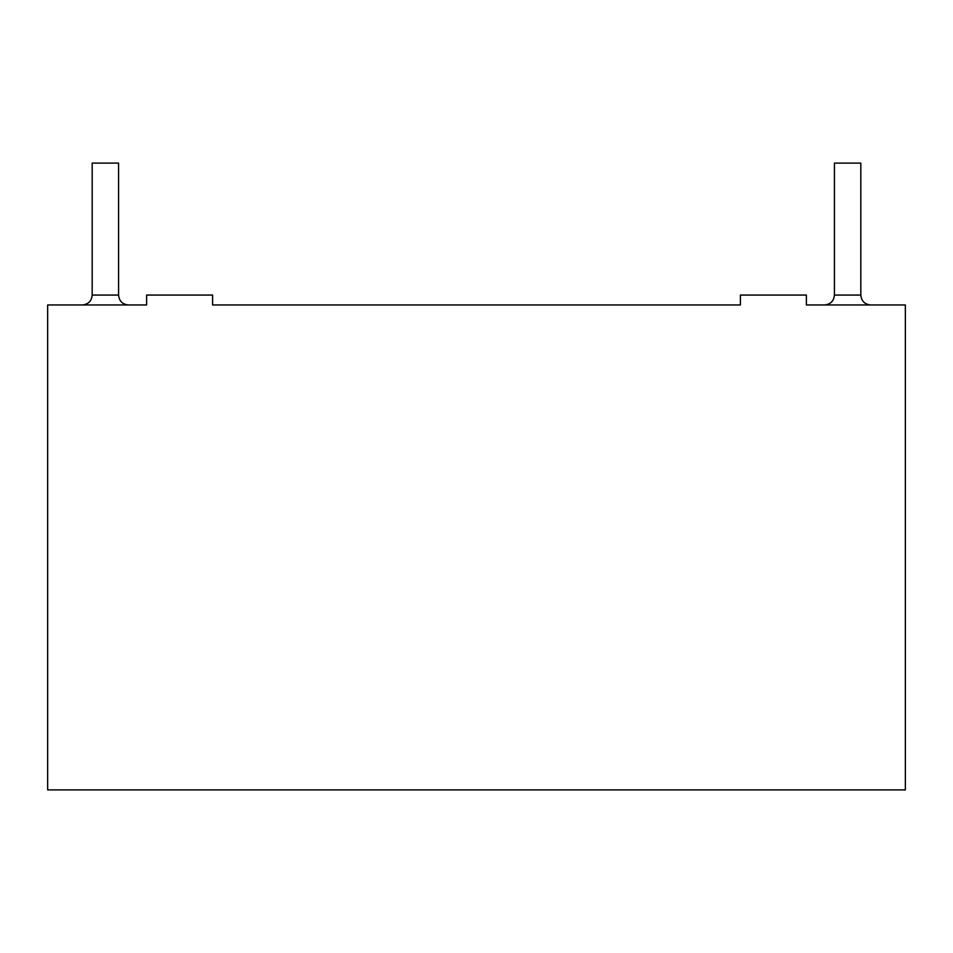 <?xml version="1.0" encoding="UTF-8"?>
<svg xmlns="http://www.w3.org/2000/svg" width="953" height="953" viewBox="0 0 953 953"><rect width="100%" height="100%" fill="white"/><g stroke="black" fill="none" stroke-linecap="round" stroke-linejoin="round"><path stroke-width="1.43" d="M70.736 304.96L146.619 304.96L47.65 304.96L47.65 789.894L905.35 789.894L905.35 304.96L806.381 304.96L882.264 304.96M212.59 304.96L740.41 304.96L212.59 304.96L212.59 295.061L146.619 295.061L146.619 304.96M92.179 295.061L92.179 163.106L118.577 163.106L118.577 295.061L92.179 295.061C91.595 301.077 88.295 304.376 82.292 304.96M834.423 295.061L834.423 163.106L860.821 163.106L860.821 295.061L834.423 295.061C833.839 301.077 830.539 304.376 824.524 304.96M128.476 304.96C122.46 304.376 119.161 301.077 118.577 295.061M870.708 304.96C864.705 304.376 861.405 301.077 860.821 295.061M740.41 304.96L740.41 295.061L806.381 295.061L806.381 304.96"/></g></svg>
